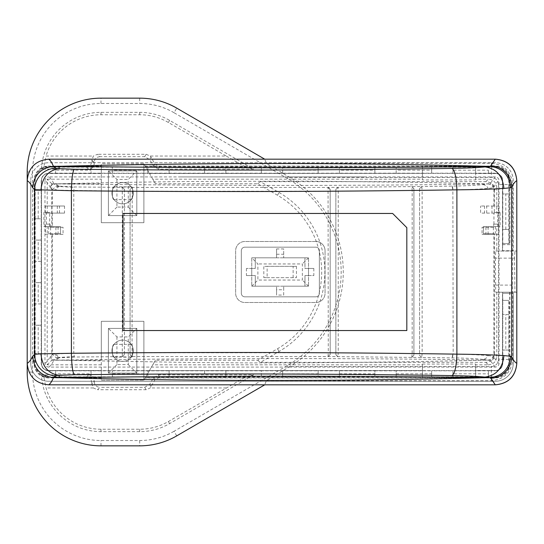 <?xml version="1.0" encoding="UTF-8"?>
<svg xmlns="http://www.w3.org/2000/svg" width="544" height="544" viewBox="0 0 544 544"><rect width="100%" height="100%" fill="white"/><g stroke="black" fill="none" stroke-linecap="round" stroke-linejoin="round"><path stroke-width="0.41" stroke-dasharray="2.72 2.04" d="M176.725 435.88L174.053 431.27L287.266 365.588A108.195 108.195 0 0 0 287.266 178.412L174.053 112.73L176.725 108.12M174.053 112.724A68.469 68.469 0 0 0 139.706 103.482L100.994 103.482A68.469 68.469 0 0 0 32.524 171.952L32.524 372.048A68.469 68.469 0 0 0 100.994 440.518L139.706 440.518A68.469 68.469 0 0 0 174.053 431.276M315.826 241.488A9.228 9.228 0 0 1 325.047 250.716A9.228 9.228 0 0 0 315.826 241.488L244.868 241.488A9.228 9.228 0 0 0 235.64 250.716L235.64 293.284A9.228 9.228 0 0 0 244.868 302.512L315.826 302.512A9.228 9.228 0 0 0 325.047 293.284L325.047 250.716L325.047 293.284A9.228 9.228 0 0 1 315.826 302.512L244.868 302.512A9.228 9.228 0 0 1 235.64 293.284L235.64 250.716A9.228 9.228 0 0 1 244.868 241.488L315.826 241.488M136.802 170.884L108.419 170.884L108.419 215.587L136.802 215.587L136.802 170.884L136.802 215.587L108.419 215.587L108.419 170.884L136.802 170.884L136.802 215.587L108.419 215.587L108.419 170.884L136.802 170.884L108.419 170.884L108.419 215.587L136.802 215.587L136.802 170.884L108.419 170.884L108.419 215.587L136.802 215.587L136.802 170.884L108.419 170.884L108.419 215.587L136.802 215.587L136.802 170.884L128.282 179.404L116.933 179.404L108.419 170.884M136.802 328.413L108.419 328.413L108.419 373.116L136.802 373.116L136.802 328.413L136.802 373.116L108.419 373.116L108.419 328.413L136.802 328.413L136.802 373.116L108.419 373.116L108.419 328.413L136.802 328.413L108.419 328.413L108.419 373.116L136.802 373.116L136.802 328.413L108.419 328.413L108.419 373.116L136.802 373.116L136.802 328.413L108.419 328.413L108.419 373.116L136.802 373.116L136.802 328.413L128.282 336.926L116.933 336.926L108.419 328.413M94.228 381.63C94.513 385.125 96.404 387.015 99.899 387.308L97.485 389.722L93.364 387.947L91.882 383.976L94.228 381.63L94.228 380.562L91.895 382.894L91.882 383.976M91.895 382.894C91.113 378.842 89.257 376.917 86.319 377.114L43.846 377.114L46.063 387.947A57.188 57.188 0 0 0 100.994 429.236L139.706 429.236A57.188 57.188 0 0 0 168.402 421.518L245.303 377.114L253.586 374.884L158.44 374.884L153.524 377.726L149.627 384.465L144.718 387.308L99.899 387.308M253.586 374.884L169.612 423.606A59.602 59.602 0 0 1 139.706 431.65L100.994 431.65A59.602 59.602 0 0 1 41.46 374.884L88.55 374.884C92.045 375.176 93.942 377.067 94.228 380.562M99.899 156.692C96.404 156.985 94.513 158.875 94.228 162.37L94.228 163.438C93.942 166.933 92.045 168.824 88.55 169.116L41.46 169.116A59.602 59.602 0 0 1 100.994 112.35L139.706 112.35A59.602 59.602 0 0 1 169.612 120.394L253.586 169.116L158.44 169.116L153.524 166.274L149.627 159.535L144.718 156.692L99.899 156.692L97.485 154.278L93.364 156.053L91.882 160.024L91.895 161.106L94.228 163.438M287.266 365.588L288.327 367.411L266.37 380.691L264.704 384.839M264.744 384.819L495.407 384.819M288.327 367.411L289.83 366.52A110.303 110.303 0 0 0 289.83 177.48L266.37 163.309L264.704 159.161M495.543 384.819L491.416 380.691C504.308 379.426 511.394 372.334 512.672 359.434L498.501 359.434A7.079 7.079 131.1 0 1 491.416 366.52L289.83 366.52M495.686 251.042L516.8 251.042L514.944 251.042L514.57 258.142L495.434 258.142L495.686 251.042L514.944 251.042M516.8 251.042L516.8 180.635M516.8 363.365L516.8 292.203L514.944 292.203L514.57 258.142M500.12 212.398L497.644 212.398L497.644 226.59L483.453 226.59L483.453 233.682L494.319 233.682L494.319 353.831C493.891 359.074 491.055 361.916 485.812 362.345L260.358 362.345L279.086 351.478A91.888 91.888 0 0 0 279.086 192.522L260.358 181.655L485.812 181.655C491.055 182.084 493.891 184.926 494.319 190.169L496.801 187.687L496.801 212.398L500.12 212.398L500.12 226.59L496.801 226.59L496.801 251.042M496.801 187.687C496.373 182.444 493.537 179.608 488.288 179.18L485.812 181.655M475.646 179.18L475.646 179.921L422.43 179.921L422.43 179.18L152.782 179.18L155.428 183.763L257.693 183.763L277.494 195.255A88.726 88.726 0 0 1 277.494 348.745L257.693 360.237L155.428 360.237L143.895 380.208L101.32 380.208L101.32 377.91L48.484 377.91A14.375 14.375 0 0 1 34.109 363.535L34.109 180.465A14.375 14.375 0 0 1 48.484 166.09L101.32 166.09L101.32 163.792L143.895 163.792L145.221 166.09L495.516 166.09A14.375 14.375 0 0 1 509.891 180.465L509.891 244.657L502.486 244.657L502.486 251.042L502.486 180.465A6.97 6.97 0 0 0 495.516 173.495L475.646 173.495L475.646 179.18L488.288 179.18M497.644 226.59L500.12 226.59M494.319 190.169L494.319 212.398L497.644 212.398M496.801 226.59L483.453 226.59L483.453 233.682L494.319 233.682M516.8 292.203L495.686 292.203L495.434 258.142M496.801 292.203L496.801 356.313L494.319 353.831M495.366 226.59L495.366 233.682M514.944 292.203L495.686 292.203M485.812 362.345L488.288 364.82L475.646 364.82L475.646 370.505L495.516 370.505A6.97 6.97 0 0 0 502.486 363.535L502.486 292.203M488.288 364.82C493.537 364.392 496.373 361.556 496.801 356.313M422.43 364.82L422.43 370.505L149.423 370.627L422.43 370.627L422.43 377.726L422.43 364.079L422.43 364.82L152.782 364.82L155.428 360.237M257.693 360.237L260.358 362.345M422.43 364.079L475.646 364.079L475.646 364.82M149.498 370.505L152.782 364.82M149.423 370.627L145.33 377.726L475.646 377.726L475.646 364.079M509.708 292.203L509.708 363.535A14.192 14.192 0 0 1 495.516 377.726L475.646 377.726L475.646 370.505M475.646 370.627L495.516 370.627A7.092 7.092 0 0 0 502.608 363.535L502.608 292.203M509.891 292.203L509.891 363.535A14.375 14.375 0 0 1 495.516 377.91L145.221 377.91L143.895 380.208L101.32 380.208L101.32 360.237L51.782 360.237L51.782 233.682L48.634 233.682L60.547 233.682L51.782 233.682M495.407 159.181L264.744 159.181M502.486 244.657L509.891 244.657M502.608 244.657L502.608 180.465A7.092 7.092 0 0 0 495.516 173.373L475.646 173.373L475.646 166.274L495.516 166.274A14.192 14.192 0 0 1 509.708 180.465L509.708 244.657M145.221 166.09L149.423 173.373L422.43 173.373L422.43 166.274L475.646 166.274L475.646 179.921M257.693 183.763L260.358 181.655M494.319 212.398L496.801 212.398M101.32 377.91L48.484 377.726A14.192 14.192 0 0 1 34.292 363.535L34.292 180.465A14.192 14.192 0 0 1 48.484 166.274L101.32 166.274L101.32 173.373L48.484 173.373A7.092 7.092 0 0 0 41.392 180.465L41.392 363.535A7.092 7.092 0 0 0 48.484 370.627L101.32 370.627L101.32 321.314L143.895 321.314L143.895 380.208L143.895 321.314L101.32 321.314L101.32 360.237M51.782 183.763L47.199 179.18L47.199 212.398L43.88 212.398L43.88 226.59L60.547 226.59L60.547 233.682L60.547 226.59L51.782 226.59L51.782 183.763L101.32 183.763L101.32 173.495L48.484 173.495A6.97 6.97 0 0 0 41.514 180.465L41.514 363.535A6.97 6.97 0 0 0 48.484 370.505L101.32 370.505M155.428 183.763L143.895 163.792L101.32 163.792L101.32 222.686L143.895 222.686L143.895 163.792L143.895 222.686L101.32 222.686L101.32 183.763M246.425 268.45L246.425 275.55L255.299 275.55L255.299 286.192L255.299 275.55L251.75 275.55L251.75 268.45L246.425 268.45L255.299 268.45L255.299 257.808L276.583 257.808L276.583 248.941L276.583 257.808L255.299 257.808L255.299 268.45L251.75 268.45M276.583 289.741L276.583 286.192L255.299 286.192L276.583 286.192L276.583 295.059L283.682 295.059L283.682 286.192L304.966 286.192L283.682 286.192L283.682 289.741L276.583 289.741L276.583 295.059M308.516 275.55L304.966 275.55L304.966 286.192L304.966 275.55L313.834 275.55L313.834 268.45L304.966 268.45L304.966 257.808L304.966 268.45L308.516 268.45L308.516 275.55L313.834 275.55M276.583 254.259L283.682 254.259L283.682 257.808L304.966 257.808L283.682 257.808L283.682 248.941L276.583 248.941M422.43 377.726L475.646 377.726M101.32 370.627L101.32 377.726M101.32 364.82L47.199 364.82L47.199 226.59M47.199 179.18L101.32 179.18M43.88 226.59L46.356 226.59L46.356 212.398L43.88 212.398M46.356 212.398L49.681 212.398L49.681 226.59L46.356 226.59M47.199 212.398L49.681 212.398M49.681 226.59L51.782 226.59M152.782 179.18L149.423 173.373M422.43 173.373L149.498 173.495M422.43 173.495L422.43 179.18M145.33 166.274L422.43 166.274L422.43 179.921M475.646 166.274L422.43 166.274M122.611 182.594A10.642 10.642 0 0 0 111.962 193.236A10.642 10.642 0 0 0 122.611 203.884A10.642 10.642 0 0 0 133.253 193.236A10.642 10.642 0 0 0 122.611 182.594A10.642 10.642 0 0 1 133.253 193.236A10.642 10.642 0 0 1 122.611 203.884A10.642 10.642 0 0 1 111.962 193.236A10.642 10.642 0 0 1 122.611 182.594M114.09 186.85C111.887 186.204 111.588 199.906 114.09 199.628C111.799 200.036 111.642 186.606 114.09 186.85L131.124 186.85C133.396 186.361 133.586 199.886 131.124 199.628C133.423 200.097 133.559 186.544 131.124 186.85M114.09 199.628L131.124 199.628M48.634 226.59L48.634 233.682M47.199 364.82L51.782 360.237M122.611 340.116A10.642 10.642 0 0 0 111.962 350.764A10.642 10.642 0 0 0 122.611 361.406A10.642 10.642 0 0 0 133.253 350.764A10.642 10.642 0 0 0 122.611 340.116A10.642 10.642 0 0 1 133.253 350.764A10.642 10.642 0 0 1 122.611 361.406A10.642 10.642 0 0 1 111.962 350.764A10.642 10.642 0 0 1 122.611 340.116M114.09 344.372C111.887 343.726 111.588 357.428 114.09 357.15C111.799 357.564 111.642 344.128 114.09 344.372L131.124 344.372C133.396 343.883 133.586 357.415 131.124 357.15C133.423 357.619 133.559 344.073 131.124 344.372M114.09 357.15L131.124 357.15M246.425 275.55L251.75 275.55M296.453 266.322L296.453 277.678L263.813 277.678L263.813 266.322L296.453 266.322L293.134 266.322L293.134 277.678L296.453 277.678M283.682 295.059L283.682 289.741M313.834 268.45L308.516 268.45M283.682 254.259L283.682 248.941M263.813 277.678L267.131 277.678L267.131 266.322L263.813 266.322M293.134 277.678L267.131 277.678M267.131 266.322L293.134 266.322M289.83 177.48L491.416 177.48A7.079 7.079 48.9 0 1 498.501 184.566L512.672 184.566C511.394 171.666 504.308 164.58 491.416 163.309L266.37 163.309M244.868 247.166L315.826 247.166A3.55 3.55 0 0 1 319.369 250.716L319.369 293.284A3.55 3.55 0 0 1 315.826 296.834L244.868 296.834A3.55 3.55 0 0 1 241.318 293.284L241.318 250.716A3.55 3.55 0 0 1 244.868 247.166L315.826 247.166A3.55 3.55 0 0 1 319.369 250.716L319.369 293.284A3.55 3.55 0 0 1 315.826 296.834L244.868 296.834A3.55 3.55 0 0 1 241.318 293.284L241.318 250.716A3.55 3.55 0 0 1 244.868 247.166M251.75 257.808L251.75 286.192L308.516 286.192L308.516 257.808L251.75 257.808L251.75 286.192L308.516 286.192L308.516 257.808L251.75 257.808L257.897 263.956L257.897 280.044L302.369 280.044L302.369 263.956L257.897 263.956M308.516 257.808L302.369 263.956M251.75 286.192L257.897 280.044M308.516 286.192L302.369 280.044M43.846 377.114L41.46 374.884M245.303 377.114L159.725 377.114L154.836 380.004L150.232 387.947L146.112 389.722L97.485 389.722M93.364 387.947L46.063 387.947M226.263 387.947L150.232 387.947M41.46 169.116L43.846 166.886L46.063 156.053L93.364 156.053M43.846 166.886L86.319 166.886C89.332 167.049 91.195 165.118 91.895 161.106M144.718 156.692L146.112 154.278L97.485 154.278M146.112 154.278L150.232 156.053L226.263 156.053L168.402 122.482A57.188 57.188 0 0 0 139.706 114.764L100.994 114.764A57.188 57.188 0 0 0 46.063 156.053M150.232 156.053L151.014 157.134L149.627 159.535M153.524 166.274L154.836 163.996L151.014 157.134M154.836 163.996L159.725 166.886L245.303 166.886L253.586 169.116M245.303 166.886L226.263 156.053M116.933 179.404L116.933 207.074L128.282 207.074L128.282 179.404M116.933 207.074L108.419 215.587M128.282 207.074L136.802 215.587M116.933 336.926L116.933 364.596L128.282 364.596L128.282 336.926M128.282 364.596L136.802 373.116M116.933 364.596L108.419 373.116M364.256 384.819L179.744 384.819M179.744 159.181L364.256 159.181M502.792 300.383L502.608 293.284L513.25 293.284L513.25 363.344A17.932 17.932 0 0 1 495.298 381.269L48.702 381.276A17.932 17.932 0 0 1 30.75 363.344L30.75 180.656L30.75 363.344A17.932 17.932 0 0 0 48.702 381.269L495.292 381.276A17.932 17.932 0 0 0 513.25 363.344L513.25 293.284L502.608 293.284L502.608 363.344L502.608 300.383L508.994 300.383L508.994 363.344A13.675 13.675 -50.1 0 1 495.292 377.012L48.702 377.012A13.675 13.675 59.7 0 1 35.006 363.351L35.006 180.656A13.675 13.675 129.9 0 1 48.708 166.988L495.298 166.988A13.675 13.675 -127.2 0 1 508.994 180.649L508.994 243.617L502.608 243.617L502.608 250.716L513.25 250.716L513.25 180.649A17.932 17.932 0 0 0 495.292 162.731L48.702 162.724A17.932 17.932 0 0 0 30.75 180.656A17.932 17.932 0 0 1 48.708 162.731L495.298 162.724A17.932 17.932 0 0 1 513.25 180.649L513.25 250.716L502.608 250.716L502.608 180.656C502.18 176.229 499.746 173.801 495.305 173.373L48.695 173.373L495.305 173.373C499.746 173.801 502.18 176.229 502.608 180.656L502.792 180.656C502.357 176.12 499.861 173.631 495.305 173.182L55.583 173.182L55.583 167.171L48.702 167.171A13.491 13.491 -50.1 0 0 35.19 180.649L35.19 190.4L41.208 190.4L41.208 363.344C41.643 367.88 44.139 370.369 48.695 370.818L147.825 370.818L147.825 376.829L169.116 376.829L169.116 370.818L204.592 370.818L204.592 376.829L225.876 376.829L225.876 370.818L261.358 370.818L261.358 376.829L282.642 376.829L282.642 370.818L318.124 370.818L318.124 376.829L339.408 376.829L339.408 370.818L374.884 370.818L374.884 376.829L396.175 376.829L396.175 370.818L431.65 370.818L431.65 376.829L452.941 376.829L452.941 370.818L488.417 370.818L488.417 376.829L495.298 376.829A13.491 13.491 129.9 0 0 508.81 363.351L508.81 350.05L502.792 350.05L502.792 300.383L508.994 300.383M48.695 173.373C44.254 173.801 41.82 176.229 41.392 180.656L41.392 363.344L41.392 180.656C41.82 176.229 44.254 173.801 48.695 173.373L48.695 173.182C44.139 173.631 41.643 176.12 41.208 180.656L41.208 190.4L38.196 190.4L38.196 218.783L35.19 218.783L35.19 363.344A13.491 13.491 -120.3 0 0 48.708 376.829L55.583 376.829L55.583 370.818L55.583 373.823L91.059 373.823L91.059 376.829L112.35 376.829L112.35 370.818L112.35 373.823L147.825 373.823L147.825 376.829L112.35 376.829L112.35 373.823M41.392 363.344C41.82 367.771 44.254 370.199 48.695 370.627L495.305 370.627L48.695 370.627C44.254 370.199 41.82 367.771 41.392 363.344L41.208 363.344M495.305 370.627C499.746 370.199 502.18 367.771 502.608 363.344C502.18 367.771 499.746 370.199 495.305 370.627L495.305 370.818C499.861 370.369 502.357 367.88 502.792 363.344L502.792 350.05L505.804 350.05L505.804 314.575L508.81 314.575L508.81 300.383M495.278 176.922L48.722 176.922C50.476 177.908 52.224 180.241 53.972 183.926L54.074 184.028C51.877 184.334 50.66 185.599 50.429 187.823L50.34 187.687C50.544 185.456 51.755 184.205 53.972 183.926L55.964 183.865C223.802 185.912 367.832 185.912 488.056 183.865L490.287 183.396L495.278 176.922C497.563 177.147 498.814 178.398 499.038 180.683A1308.463 68.483 90 0 0 493.932 187.136L493.17 187.775L488.124 188.408C480.413 189.128 468.758 189.611 453.172 189.856L422.137 190.284L422.137 353.716L421.709 357.503L328.052 356.551L132.219 356.538L132.226 356.925L122.291 356.946L122.284 187.394L74.317 186.966L73.794 190.726L73.794 353.274L124.413 352.852L124.413 354.484L122.284 356.606L74.317 357.034L73.794 353.274L54.828 353.92L52.346 354.3L50.34 356.313C50.558 358.557 51.762 359.808 53.972 360.074L54.074 359.972C51.877 359.666 50.66 358.401 50.429 356.177M50.34 187.687A1308.558 68.483 -90 0 0 44.962 180.683L44.962 363.317C45.186 365.602 46.437 366.853 48.722 367.078L495.278 367.078C497.563 366.853 498.814 365.602 499.038 363.317L499.038 180.683M44.962 180.683C45.186 178.398 46.437 177.147 48.722 176.922M392.632 213.459L122.992 213.459L122.992 330.541L406.817 330.541L406.817 227.65M488.417 373.823L488.417 376.829L452.941 376.829L452.941 373.823L488.417 373.823L488.417 370.818L495.305 370.818M452.941 373.823L452.941 370.818L431.65 370.818L431.65 376.829L396.175 376.829L396.175 370.818L374.884 370.818L374.884 376.829L339.408 376.829L339.408 370.818L318.124 370.818L318.124 376.829L282.642 376.829L282.642 370.818L261.358 370.818L261.358 376.829L225.876 376.829L225.876 370.818L204.592 370.818L204.592 376.829L169.116 376.829L169.116 370.818L147.825 370.818L147.825 373.823M396.175 373.823L431.65 373.823M339.408 373.823L374.884 373.823M282.642 373.823L318.124 373.823M225.876 373.823L261.358 373.823M169.116 373.823L204.592 373.823M91.059 373.823L91.059 370.818L91.059 376.829L55.583 376.829L55.583 373.823M41.208 353.6L35.19 353.6L41.208 353.6M38.196 325.217L41.208 325.217L35.19 325.217L38.196 325.217L38.196 353.6M502.608 180.656L502.608 243.617L508.81 243.617L508.81 229.425L502.792 229.425L502.792 193.95L508.81 193.95L508.81 180.656A13.491 13.491 52.8 0 0 495.292 167.171L91.059 167.171L91.059 170.177L55.583 170.177L55.583 173.182L48.695 173.182M55.583 170.177L55.583 167.171L91.059 167.171L91.059 173.182L91.059 170.177M505.804 229.425L505.804 193.95L502.792 193.95L502.792 180.656M488.417 170.177L488.417 173.182L488.417 170.177L452.941 170.177L452.941 167.171L452.941 173.182L452.941 170.177M505.804 193.95L508.81 193.95L508.81 229.425L502.792 229.425L502.792 243.617M112.35 173.182L112.35 167.171L112.35 173.182M147.825 170.177L147.825 173.182L147.825 167.171L147.825 170.177L112.35 170.177M169.116 173.182L169.116 167.171L169.116 173.182M204.592 170.177L204.592 173.182L204.592 167.171L204.592 170.177L169.116 170.177M225.876 173.182L225.876 167.171L225.876 173.182M261.358 170.177L261.358 173.182L261.358 167.171L261.358 170.177L225.876 170.177M282.642 173.182L282.642 167.171L282.642 173.182M318.124 170.177L318.124 173.182L318.124 167.171L318.124 170.177L282.642 170.177M339.408 173.182L339.408 167.171L339.408 173.182M374.884 170.177L374.884 173.182L374.884 167.171L374.884 170.177L339.408 170.177M396.175 173.182L396.175 167.171L396.175 173.182M431.65 170.177L431.65 173.182L431.65 167.171L431.65 170.177L396.175 170.177M38.196 190.4L35.19 190.4L35.19 218.783L41.208 218.783L38.196 218.783M41.208 303.933L35.19 303.933L41.208 303.933M38.196 282.642L41.208 282.642L35.19 282.642L38.196 282.642L38.196 303.933M41.208 261.358L35.19 261.358L41.208 261.358M38.196 240.067L41.208 240.067L35.19 240.067L38.196 240.067L38.196 261.358M505.804 350.05L508.81 350.05L508.81 314.575L502.792 314.575L505.804 314.575M421.709 357.503L419.587 355.368L419.587 188.632L421.702 186.538L452.282 186.096C465.616 185.892 475.796 185.395 482.82 184.613L488.056 183.865L413.467 182.315L309.522 181.159L192.726 181.472C148.723 181.92 109.018 182.594 55.964 183.865L58.895 186.164L74.317 186.966M63.05 227.297L50.3 227.297L63.05 227.297L63.05 234.396L45.336 234.396L45.336 224.108L50.3 224.108L45.336 224.108M50.3 227.297L50.3 224.108L50.3 227.297M45.336 213.105L64.505 213.105L45.336 213.105L45.336 206.013L64.505 206.013L45.336 206.013M59.677 186.272L58.534 186.572L56.025 190.162L52.346 189.7L50.429 187.823M45.336 234.396L50.612 234.396L50.612 227.297M63.05 234.396L50.612 234.396M56.025 190.162L124.413 191.148L124.413 352.852M64.505 206.013L64.505 213.105M74.317 357.034L58.895 357.836L57.637 357.544L54.828 353.92M48.722 367.078C50.476 366.092 52.224 363.759 53.972 360.074L189.89 362.501L247.799 362.896L304.592 362.862L407.551 361.787L488.056 360.135L490.287 360.604A3.76 3.733 -26.8 0 0 493.932 356.864A1308.463 68.483 90 0 0 499.038 363.317M495.278 367.078L490.287 360.604M498.664 224.108L493.7 224.108L498.664 224.108L498.664 234.396L482.059 234.396L482.059 227.297L493.7 227.297L493.7 224.108L493.7 227.297L482.059 227.297M498.664 206.013L480.576 206.013L498.664 206.013L498.664 213.105L480.576 213.105L480.576 206.013M493.388 227.297L493.388 234.396L498.664 234.396M58.895 357.836L55.964 360.135C223.802 358.088 367.832 358.088 488.056 360.135L482.82 359.387C485.323 359.081 487.091 357.816 488.124 355.592C480.474 354.872 468.819 354.389 453.172 354.144L452.866 189.856L452.003 186.096M488.124 355.592L493.17 356.225L493.932 356.864L493.932 234.396M491.966 206.013L491.966 213.105L480.576 213.105M491.966 213.105L498.664 213.105M493.932 206.013L493.932 187.136C493.707 184.926 492.49 183.682 490.287 183.396M488.056 183.865C490.681 184.178 492.415 185.463 493.258 187.728M419.587 188.659L421.709 186.497L328.052 187.449L132.219 187.462L132.226 187.075L122.291 187.054L124.413 189.516L124.413 191.148M122.291 187.054L124.413 189.516M58.895 186.164L57.637 186.456L54.828 190.08M482.82 359.387C475.748 358.598 465.576 358.108 452.282 357.904L421.716 357.476L419.587 355.368L419.587 188.646L421.709 186.497M124.413 354.484L122.291 356.946M124.413 189.183L124.413 354.817M132.226 356.925L130.084 354.79L130.084 189.21L132.226 187.075M130.084 354.79L132.219 356.538L132.049 352.784L328.284 352.798L328.052 187.449L328.678 188.068L328.059 187.449M130.084 354.416L130.084 189.584L132.219 187.462L132.049 352.784L130.084 352.784M328.052 356.551L328.284 352.798L330.188 352.798L330.188 354.423L328.671 355.932M330.188 354.423L328.052 356.789M328.052 187.211L330.188 189.346L330.188 354.654M330.188 189.346L330.188 352.798M330.188 189.577L328.678 188.068M330.188 191.202L130.084 191.216M130.084 189.584L130.084 189.21M337.987 356.796L335.859 354.668L335.859 189.332L337.987 187.204M335.859 354.668L337.987 356.619L338.239 352.866L412.182 353.586L412.182 190.414L413.916 190.414L413.916 355.218L411.781 357.347L413.297 355.837M335.859 354.498L335.859 189.502L337.987 187.381L338.239 191.134L338.239 352.866L335.859 352.866M411.781 357.347L412.182 353.586L413.916 353.586M413.916 355.218L411.774 357.483M411.774 186.517L413.916 188.652L413.916 355.348M413.916 188.652L413.916 190.414M413.916 188.782L411.781 186.653L412.182 190.414L335.859 191.134M413.297 188.163L411.781 186.653M419.587 353.716L452.866 354.144L452.003 357.904M488.056 360.135C490.681 359.822 492.415 358.537 493.258 356.272M421.716 186.524L422.137 190.284L419.587 190.284M493.388 234.396L482.059 234.396M52.034 206.013L52.034 213.105M266.37 380.691L491.416 380.691L491.416 366.52M498.501 184.566L498.501 359.434M516.8 363.562L512.672 359.434L512.672 184.566L516.8 180.438M495.434 285.104L514.57 285.104M277.494 195.255L279.086 192.522M279.086 351.478L277.494 348.745M139.706 440.518L139.706 445.842M100.994 445.842L100.994 440.518M32.524 372.048L27.2 372.048M27.2 171.952L32.524 171.952M100.994 103.482L100.994 98.158M139.706 98.158L139.706 103.482M288.327 176.589L287.266 178.412M495.543 159.181L491.416 163.309L491.416 177.48M86.319 377.114L88.55 374.884M100.994 431.65L100.994 429.236M139.706 429.236L139.706 431.65M169.612 423.606L168.402 421.518M158.44 374.884L159.725 377.114M154.836 380.004L153.524 377.726M149.627 384.465L151.014 386.866M146.112 389.722L144.718 387.308M94.228 162.37L91.882 160.024M159.725 166.886L158.44 169.116M168.402 122.482L169.612 120.394M139.706 112.35L139.706 114.764M100.994 114.764L100.994 112.35M88.55 169.116L86.319 166.886M52.346 213.105L52.346 227.297M58.337 185.688L56.515 185.96L52.346 189.7L52.346 206.013M44.962 363.317A1308.558 68.483 -90 0 0 50.34 356.313M52.346 234.396L52.346 354.3L56.515 358.04L58.534 357.428L56.025 353.838M55.896 227.297L55.896 234.396M58.058 234.396L58.058 227.297M56.039 360.06L54.074 359.972L56.515 358.04L58.337 358.312M493.932 224.108L493.932 213.105M486.683 213.105L486.683 206.013M484.52 206.013L484.52 213.105M487.92 183.886C490.593 184.226 492.34 185.518 493.17 187.775M56.039 183.94L54.074 184.028L57.637 186.456L74.12 187.32M59.677 357.728L58.534 357.428L74.12 356.68M452.282 357.904L453.172 354.144M487.92 360.114C490.593 359.774 492.34 358.482 493.17 356.225M452.282 186.096L453.172 189.856M482.82 184.613C485.323 184.919 487.091 186.184 488.124 188.408M488.104 234.396L488.104 227.297M485.942 227.297L485.942 234.396M57.317 206.013L57.317 213.105M59.48 213.105L59.48 206.013M364.242 176.929L179.758 176.929M179.758 367.071L364.242 367.071"/><path stroke-width="0.82" d="M264.704 384.839L176.725 435.88A73.794 73.794 0 0 1 139.706 445.842L100.994 445.842A73.794 73.794 0 0 1 27.2 372.048L27.2 171.952A73.794 73.794 0 0 1 100.994 98.158L139.706 98.158A73.794 73.794 0 0 1 176.718 108.113L264.704 159.161M495.407 384.819L495.543 384.819C508.463 383.574 515.549 376.489 516.8 363.562L516.8 180.438C515.549 167.511 508.463 160.426 495.543 159.181L495.407 159.181M495.298 159.181L490.817 165.764A21.502 21.359 26.8 0 1 511.646 187.136A1308.449 68.483 -90 0 1 516.8 180.656C515.535 167.613 508.368 160.453 495.298 159.181L48.702 159.181C35.632 160.453 28.465 167.606 27.2 180.656L27.2 363.344C28.465 376.4 35.632 383.561 48.702 384.819C50.279 383.826 51.857 381.432 53.441 377.645L55.672 375.768A21.094 1.102 1.2 0 1 58.861 375.299C48.164 373.599 42.187 366.445 40.936 353.838L34.632 354.3L32.674 356.218C33.891 368.88 40.814 376.02 53.441 377.645M495.298 384.819L490.817 378.236A21.502 21.359 -26.8 0 0 511.646 356.864L510.626 356.225L503.9 355.592C493.605 354.865 477.938 354.382 456.892 354.158C329.501 352.247 201.001 351.954 71.4 353.28L71.4 190.72C201.001 192.046 329.501 191.753 456.892 189.842C477.918 189.618 493.585 189.135 503.9 188.408L510.626 187.775L511.646 187.136L511.646 356.864A1308.449 68.483 -90 0 0 516.8 363.344C515.535 376.4 508.368 383.561 495.298 384.819L48.702 384.819M503.9 188.408C502.629 175.773 496.386 168.62 485.16 166.94L484.901 166.913C478.36 167.62 467.378 168.116 451.948 168.388C327.168 170.272 201.314 170.564 74.372 169.252C72.678 171.095 71.692 178.248 71.4 190.72L34.632 189.7A21.502 21.44 -45.5 0 1 55.672 168.232L53.441 166.355C51.857 162.568 50.279 160.174 48.702 159.181M485.18 377.053A49.484 2.577 -1.1 0 1 489.77 377.658L484.86 377.706C342.958 381.378 201.056 381.378 59.153 377.706L59.044 375.333L74.372 374.748C72.678 372.905 71.692 365.752 71.4 353.28L40.936 353.838M406.817 227.65L392.632 213.459L122.992 213.459L122.992 330.541L406.817 330.541L406.817 227.65L392.632 213.459M74.372 374.748C201.314 373.436 327.168 373.728 451.948 375.612C467.371 375.884 478.36 376.38 484.915 377.087L484.86 377.706C363.732 375.707 221.83 375.707 59.153 377.706L53.747 377.652M489.77 377.658L490.817 378.236M484.915 377.087L485.16 377.06C496.386 375.387 502.636 368.227 503.9 355.592M510.626 356.225C509.347 368.757 502.547 375.897 490.232 377.645M490.817 165.764L490.232 166.355L484.847 166.294C363.732 168.293 221.83 168.293 59.153 166.294C208.005 162.629 349.908 162.629 484.847 166.294L484.901 166.913M74.372 169.252L59.044 168.667L59.153 166.294L53.747 166.348M510.626 187.775C509.347 175.243 502.547 168.11 490.232 166.355M59.044 168.667L58.861 168.694A21.094 1.102 178.8 0 1 55.672 168.232M40.936 190.162C42.187 177.555 48.164 170.401 58.861 168.694M27.2 180.656A1308.544 68.483 90 0 1 32.674 187.782C33.891 175.127 40.814 167.98 53.441 166.355M32.674 187.782L34.632 189.7L34.632 354.3A21.502 21.44 -134.5 0 0 55.672 375.768M32.674 356.218A1308.544 68.483 90 0 1 27.2 363.344M451.948 168.388C454.784 170.204 456.436 177.358 456.892 189.842L456.892 354.158C456.436 366.642 454.784 373.796 451.948 375.612M489.77 166.342A49.484 2.577 -178.9 0 1 485.18 166.947"/></g></svg>
